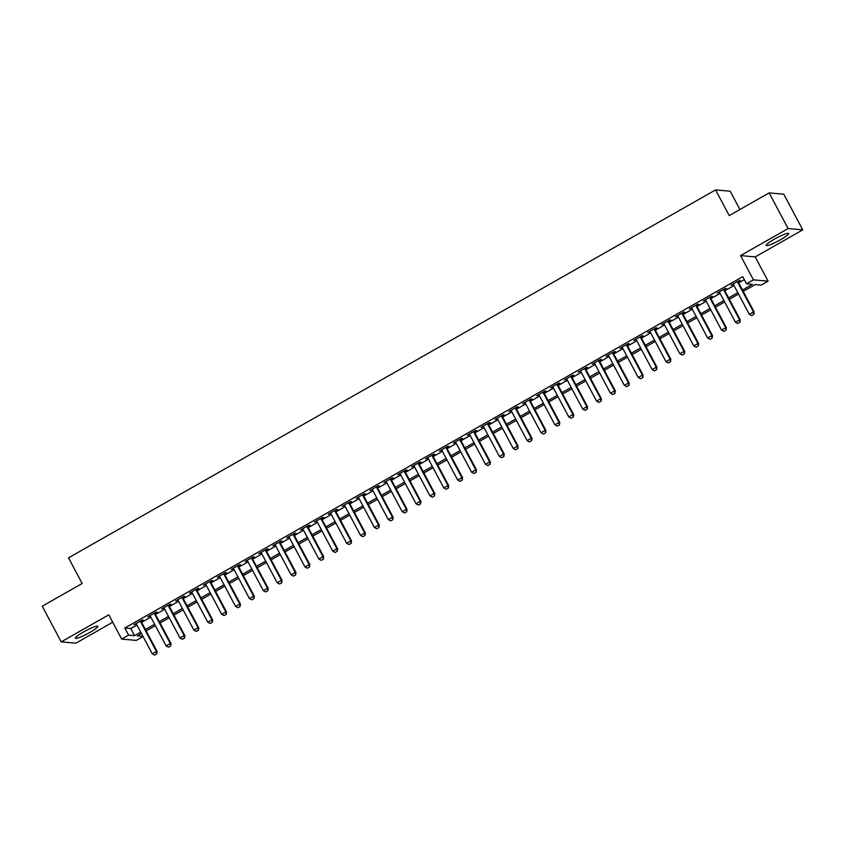 <?xml version="1.0" encoding="UTF-8"?>
<svg xmlns="http://www.w3.org/2000/svg" width="845" height="845" viewBox="0 0 845 845"><rect width="100%" height="100%" fill="white"/><g stroke="black" fill="none" stroke-linecap="round" stroke-linejoin="round"><path stroke-width="1.27" d="M89.676 632.535A12.717 1.732 152 0 0 97.819 626.293A12.717 1.732 152 0 0 83.497 631.986A12.717 1.732 152 0 0 75.353 638.239A12.717 1.732 152 0 0 89.676 632.535M780.463 239.758A12.717 1.732 152 0 0 788.607 233.505A12.717 1.732 152 0 0 774.295 239.209A12.717 1.732 152 0 0 766.14 245.451A12.717 1.732 152 0 0 780.463 239.758M143.069 636.549L136.309 640.394L121.669 639.095L128.609 635.144L134.545 635.672L140.735 632.155M739.935 209.507L730.207 191.223L715.567 189.914L68.519 557.827L82.166 583.515L42.25 606.214L61.21 641.873L75.86 643.182L112.702 622.226M715.567 189.914L729.224 215.591L769.14 192.892L783.79 194.202L802.75 229.872L788.11 228.562L740.547 255.602L753.444 279.864L768.094 281.163L761.144 285.114L755.208 284.585L743.23 291.398M740.547 255.602L755.198 256.912L802.75 229.872M755.198 256.912L768.094 281.163M769.14 192.892L788.11 228.562M141.073 621.307L143.259 620.061L142.266 619.976L133.932 624.708L136.383 623.969M154.952 613.407L157.138 612.171L156.156 612.076L147.822 616.818L150.273 616.079M168.842 605.516L171.028 604.27L170.035 604.186L161.701 608.918L164.152 608.178M182.731 597.616L184.907 596.38L183.925 596.285L175.591 601.027L178.041 600.288M196.61 589.726L198.797 588.479L197.804 588.395L189.481 593.127L191.931 592.387M210.5 581.825L212.686 580.589L211.694 580.494L203.36 585.236L205.81 584.497M224.379 573.935L226.566 572.688L225.573 572.604L217.249 577.336L219.7 576.596M238.269 566.034L240.455 564.798L239.462 564.713L231.129 569.445L233.579 568.706M252.159 558.144L254.334 556.897L253.352 556.813L245.018 561.555L247.469 560.805M266.038 550.243L268.224 549.007L267.231 548.923L258.897 553.655L261.348 552.915M279.927 542.353L282.103 541.106L281.121 541.022L272.787 545.764L275.238 545.014M293.807 534.462L295.993 533.216L295 533.132L286.677 537.864L289.127 537.124M307.696 526.562L309.883 525.315L308.89 525.231L300.556 529.973L303.006 529.223M321.575 518.672L323.762 517.425L322.779 517.341L314.446 522.073L316.896 521.333M335.465 510.771L337.651 509.535L336.659 509.44L328.325 514.183L330.775 513.433M349.355 502.881L351.531 501.634L350.548 501.55L342.214 506.282L344.665 505.542M363.234 494.98L365.42 493.744L364.427 493.649L356.104 498.392L358.544 497.642M377.123 487.09L379.31 485.843L378.317 485.759L369.983 490.491L372.434 489.751M391.003 479.189L393.189 477.953L392.196 477.858L383.873 482.601L386.323 481.861M404.892 471.299L407.079 470.052L406.086 469.968L397.752 474.7L400.203 473.96M418.771 463.398L420.958 462.162L419.976 462.067L411.642 466.81L414.092 466.07M432.661 455.508L434.848 454.261L433.855 454.177L425.521 458.909L427.971 458.17M446.551 447.607L448.727 446.371L447.744 446.276L439.411 451.019L441.861 450.279M460.43 439.717L462.616 438.47L461.623 438.386L453.3 443.118L455.74 442.379M474.32 431.816L476.506 430.58L475.513 430.485L467.179 435.228L469.63 434.488M488.199 423.926L490.385 422.68L489.392 422.595L481.069 427.327L483.52 426.588M502.088 416.025L504.275 414.789L503.282 414.705L494.948 419.437L497.399 418.697M515.978 408.135L518.154 406.889L517.172 406.804L508.838 411.547L511.288 410.797M529.857 400.245L532.044 398.998L531.051 398.914L522.717 403.646L525.167 402.907M543.747 392.344L545.923 391.098L544.94 391.013L536.607 395.756L539.057 395.006M557.626 384.454L559.812 383.207L558.82 383.123L550.496 387.855L552.947 387.116M571.516 376.553L573.702 375.317L572.709 375.222L564.375 379.965L566.826 379.215M585.395 368.663L587.581 367.417L586.599 367.332L578.265 372.064L580.716 371.325M599.285 360.762L601.471 359.526L600.478 359.431L592.144 364.174L594.595 363.424M613.174 352.872L615.35 351.626L614.368 351.541L606.034 356.273L608.485 355.534M627.053 344.971L629.24 343.735L628.247 343.64L619.913 348.383L622.364 347.644M640.943 337.081L643.119 335.835L642.137 335.75L633.803 340.482L636.253 339.743M654.822 329.18L657.009 327.945L656.016 327.849L647.692 332.592L650.143 331.853M668.712 321.29L670.898 320.044L669.905 319.959L661.572 324.691L664.022 323.952M682.591 313.389L684.777 312.154L683.795 312.058L675.461 316.801L677.912 316.062M696.481 305.499L698.667 304.253L697.674 304.168L689.34 308.9L691.791 308.161M710.37 297.598L712.546 296.363L711.564 296.268L703.23 301.01L705.681 300.271M724.249 289.708L726.436 288.462L725.443 288.377L717.12 293.109L719.56 292.37M742.491 289.993L752.441 284.332L746.505 283.804L742.713 276.674L124.817 628.004L130.753 628.543L136.943 625.015M141.633 622.353L150.833 617.125M155.512 614.463L164.712 609.224M169.401 606.562L178.601 601.334M183.28 598.672L192.48 593.433M197.17 590.771L206.37 585.543M211.06 582.881L220.249 577.653M224.939 574.98L234.139 569.752M238.829 567.09L248.029 561.862M252.708 559.189L261.908 553.961M266.597 551.299L275.797 546.071M280.487 543.398L289.677 538.17M294.366 535.508L303.566 530.28M308.256 527.607L317.456 522.379M322.135 519.717L331.335 514.489M336.025 511.816L345.225 506.588M349.904 503.926L359.104 498.698M363.794 496.036L372.994 490.797M377.683 488.135L386.873 482.907M391.562 480.245L400.762 475.006M405.452 472.344L414.652 467.116M419.331 464.454L428.531 459.215M433.221 456.553L442.421 451.325M447.1 448.663L456.3 443.435M460.99 440.763L470.19 435.534M474.879 432.872L484.069 427.644M488.759 424.972L497.958 419.743M502.648 417.081L511.848 411.853M516.527 409.181L525.727 403.952M530.417 401.291L539.617 396.062M544.296 393.39L553.496 388.161M558.186 385.5L567.386 380.271M572.076 377.599L581.275 372.37M585.955 369.709L595.155 364.48M599.844 361.818L609.044 356.579M613.723 353.918L622.923 348.689M627.613 346.027L636.813 340.788M641.503 338.127L650.692 332.898M655.382 330.237L664.582 324.998M669.272 322.336L678.472 317.107M683.151 314.446L692.351 309.217M697.04 306.545L706.24 301.316M710.92 298.655L720.12 293.426M724.809 290.754L734.009 285.525M738.699 282.864L744.308 279.674M738.139 281.808L740.326 280.572L739.333 280.487L730.999 285.219L733.449 284.48M121.669 639.095L108.773 614.833L61.21 641.873M124.817 628.004L128.609 635.144M746.505 283.804L753.444 279.864M141.485 633.549L137.312 635.915L143.006 636.422M738.541 294.06L729.351 299.288M724.661 301.95L715.462 307.189M710.772 309.851L701.572 315.079M696.893 317.741L687.693 322.98M683.003 325.642L673.803 330.87M669.124 333.532L659.924 338.76M655.234 341.433L646.034 346.661M641.344 349.323L632.144 354.551M627.465 357.224L618.265 362.452M613.576 365.114L604.376 370.342M599.696 373.015L590.497 378.243M585.807 380.905L576.607 386.133M571.917 388.806L562.728 394.034M558.038 396.696L548.838 401.924M544.148 404.597L534.948 409.825M530.269 412.487L521.069 417.715M516.38 420.377L507.18 425.616M502.5 428.278L493.3 433.506M488.611 436.168L479.411 441.407M474.721 444.069L465.532 449.297M460.842 451.959L451.642 457.198M446.952 459.86L437.752 465.088M433.073 467.75L423.873 472.978M419.183 475.65L409.983 480.879M405.304 483.541L396.104 488.769M391.415 491.441L382.215 496.67M377.525 499.332L368.336 504.56M363.646 507.232L354.446 512.461M349.756 515.123L340.556 520.351M335.877 523.023L326.677 528.252M321.987 530.913L312.787 536.142M308.098 538.814L298.908 544.043M294.218 546.704L285.018 551.933M280.329 554.595L271.129 559.834M266.45 562.495L257.25 567.724M252.56 570.386L243.36 575.625M238.681 578.286L229.481 583.515M224.791 586.177L215.591 591.415M210.901 594.077L201.712 599.306M197.022 601.967L187.822 607.196M183.133 609.868L173.933 615.097M169.254 617.758L160.054 622.987M155.364 625.659L146.164 630.888M145.424 629.483L154.624 624.254M159.304 621.593L168.504 616.364M173.193 613.692L182.393 608.463M187.083 605.802L196.272 600.573M200.962 597.911L210.162 592.672M214.852 590.011L224.052 584.782M228.731 582.12L237.931 576.881M242.621 574.22L251.821 568.991M256.5 566.33L265.7 561.091M270.389 558.429L279.589 553.2M284.279 550.539L293.468 545.31M298.158 542.638L307.358 537.409M312.048 534.748L321.248 529.519M325.927 526.847L335.127 521.618M339.817 518.957L349.017 513.728M353.696 511.056L362.896 505.828M367.586 503.166L376.786 497.937M381.475 495.265L390.675 490.037M395.354 487.375L404.554 482.146M409.244 479.474L418.444 474.246M423.123 471.584L432.323 466.355M437.013 463.694L446.213 458.455M450.903 455.793L460.092 450.565M464.782 447.903L473.982 442.664M478.671 440.002L487.871 434.774M492.55 432.112L501.75 426.873M506.44 424.211L515.64 418.983M520.319 416.321L529.519 411.092M534.209 408.42L543.409 403.192M548.099 400.53L557.288 395.302M561.978 392.629L571.178 387.401M575.867 384.739L585.067 379.511M589.747 376.838L598.947 371.61M603.636 368.948L612.836 363.72M617.515 361.047L626.715 355.819M631.405 353.157L640.605 347.929M645.295 345.256L654.495 340.028M659.174 337.366L668.374 332.138M673.064 329.476L682.264 324.237M686.943 321.575L696.143 316.347M700.832 313.685L710.032 308.446M714.722 305.784L723.911 300.556M728.601 297.894L737.801 292.655M130.753 628.543L134.545 635.672M751.627 315.586L753.824 314.414L751.627 315.586L749.304 314.298L733.185 283.973M737.347 281.607L753.465 311.921L754.184 311.985L753.824 314.414M737.875 281.311L754.184 311.985M749.304 314.298L753.465 311.921L753.708 314.403M737.738 323.477L739.945 322.304L737.738 323.477L735.414 322.188L719.296 291.874M723.468 289.508L739.586 319.822L740.294 319.885L739.945 322.304M723.985 289.212L740.294 319.885M735.414 322.188L739.586 319.822L739.829 322.294M723.859 331.377L726.056 330.194L723.859 331.377L721.535 330.089L705.417 299.764M709.578 297.398L725.697 327.712L726.415 327.775L726.056 330.194M710.096 297.102L726.415 327.775M721.535 330.089L725.697 327.712L725.939 330.184M709.969 339.267L712.177 338.095L709.969 339.267L707.645 337.979L691.527 307.664M695.699 305.298L711.817 335.613L712.525 335.676L712.177 338.095M696.217 305.003L712.525 335.676M707.645 337.979L711.817 335.613L712.06 338.084M696.09 347.168L698.287 345.985L696.09 347.168L693.766 345.88L677.648 315.555M681.809 313.189L697.928 343.503L698.646 343.566L698.287 345.985M682.327 312.893L698.646 343.566M693.766 345.88L697.928 343.503L698.171 345.975M682.2 355.058L684.408 353.886L682.2 355.058L679.876 353.77L663.758 323.455M667.92 321.089L684.038 351.404L684.756 351.467L684.408 353.886M668.448 320.794L684.756 351.467M679.876 353.77L684.038 351.404L684.281 353.875M668.321 362.949L670.518 361.776L668.321 362.949L665.997 361.66L649.868 331.346M654.041 328.98L670.159 359.294L670.867 359.357L670.518 361.776M654.558 328.684L670.867 359.357M665.997 361.66L670.159 359.294L670.402 361.766M654.431 370.849L656.628 369.677L654.431 370.849L652.108 369.561L635.989 339.246M640.151 336.87L656.269 367.195L656.987 367.258L656.628 369.677M640.679 336.574L656.987 367.258M652.108 369.561L656.269 367.195L656.512 369.666M640.542 378.74L642.749 377.567L640.542 378.74L638.218 377.451L622.1 347.137M626.272 344.771L642.39 375.085L643.098 375.148L642.749 377.567M626.789 344.475L643.098 375.148M638.218 377.451L642.39 375.085L642.633 377.557M626.663 386.64L628.86 385.468L626.663 386.64L624.339 385.352L608.22 355.037M612.382 352.661L628.5 382.986L629.219 383.049L628.86 385.468M612.9 352.365L629.219 383.049M624.339 385.352L628.5 382.986L628.743 385.457M612.773 394.53L614.98 393.358L612.773 394.53L610.449 393.242L594.331 362.928M598.492 360.561L614.621 390.876L615.329 390.939L614.98 393.358M599.02 360.266L615.329 390.939M610.449 393.242L614.621 390.876L614.854 393.347M598.894 402.431L601.091 401.259L598.894 402.431L596.57 401.143L580.452 370.828M584.613 368.452L600.732 398.777L601.439 398.84L601.091 401.259M585.131 368.156L601.439 398.84M596.57 401.143L600.732 398.777L600.975 401.248M585.004 410.321L587.212 409.149L585.004 410.321L582.68 409.033L566.562 378.718M570.724 376.352L586.842 406.667L587.56 406.73L587.212 409.149M571.252 376.057L587.56 406.73M582.68 409.033L586.842 406.667L587.085 409.138M571.125 418.222L573.322 417.05L571.125 418.222L568.791 416.934L552.672 386.619M556.844 384.243L572.963 414.568L573.67 414.631L573.322 417.05M557.362 383.947L573.67 414.631M568.791 416.934L572.963 414.568L573.206 417.039M557.235 426.112L559.432 424.94L557.235 426.112L554.911 424.824L538.793 394.509M542.955 392.143L559.073 422.458L559.791 422.521L559.432 424.94M543.483 391.848L559.791 422.521M554.911 424.824L559.073 422.458L559.316 424.929M543.346 434.013L545.553 432.841L543.346 434.013L541.022 432.724L524.903 402.41M529.076 400.034L545.194 430.348L545.902 430.411L545.553 432.841M529.593 399.738L545.902 430.411M541.022 432.724L545.194 430.348L545.437 432.83M529.466 441.903L531.663 440.731L529.466 441.903L527.143 440.615L511.024 410.3M515.186 407.934L531.304 438.249L532.023 438.312L531.663 440.731M515.703 407.639L532.023 438.312M527.143 440.615L531.304 438.249L531.547 440.72M515.577 449.804L517.784 448.632L515.577 449.804L513.253 448.515L497.135 418.19M501.296 415.825L517.425 446.139L518.133 446.202L517.784 448.632M501.824 415.529L518.133 446.202M513.253 448.515L517.425 446.139L517.658 448.621M501.698 457.694L503.895 456.522L501.698 457.694L499.374 456.406L483.245 426.091M487.417 423.725L503.536 454.04L504.243 454.103L503.895 456.522M487.935 423.429L504.243 454.103M499.374 456.406L503.536 454.04L503.778 456.511M487.808 465.595L490.015 464.412L487.808 465.595L485.484 464.306L469.366 433.981M473.527 431.615L489.646 461.93L490.364 461.993L490.015 464.412M474.056 431.32L490.364 461.993M485.484 464.306L489.646 461.93L489.889 464.401M473.929 473.485L476.126 472.313L473.929 473.485L471.594 472.197L455.476 441.882M459.648 439.516L475.767 469.831L476.474 469.894L476.126 472.313M460.166 439.22L476.474 469.894M471.594 472.197L475.767 469.831L476.01 472.302M460.039 481.386L462.236 480.203L460.039 481.386L457.715 480.097L441.597 449.772M445.759 447.406L461.877 477.721L462.595 477.784L462.236 480.203M446.276 447.111L462.595 477.784M457.715 480.097L461.877 477.721L462.12 480.192M446.149 489.276L448.357 488.104L446.149 489.276L443.826 487.987L427.707 457.673M431.879 455.307L447.998 485.621L448.706 485.685L448.357 488.104M432.397 455.011L448.706 485.685M443.826 487.987L447.998 485.621L448.241 488.093M432.27 497.177L434.467 495.994L432.27 497.177L429.947 495.878L413.828 465.563M417.99 463.197L434.108 493.512L434.826 493.575L434.467 495.994M418.507 462.902L434.826 493.575M429.947 495.878L434.108 493.512L434.351 495.983M418.381 505.067L420.588 503.895L418.381 505.067L416.057 503.778L399.938 473.464M404.1 471.098L420.229 501.412L420.937 501.476L420.588 503.895M404.628 470.792L420.937 501.476M416.057 503.778L420.229 501.412L420.461 503.884M404.501 512.957L406.698 511.785L404.501 512.957L402.178 511.669L386.049 481.354M390.221 478.988L406.339 509.303L407.047 509.366L406.698 511.785M390.739 478.692L407.047 509.366M402.178 511.669L406.339 509.303L406.582 511.774M390.612 520.858L392.809 519.686L390.612 520.858L388.288 519.569L372.17 489.255M376.331 486.878L392.45 517.203L393.168 517.267L392.809 519.686M376.859 486.583L393.168 517.267M388.288 519.569L392.45 517.203L392.693 519.675M376.722 528.748L378.93 527.576L376.722 528.748L374.398 527.46L358.28 497.145M362.452 494.779L378.571 525.094L379.278 525.157L378.93 527.576M362.97 494.483L379.278 525.157M374.398 527.46L378.571 525.094L378.813 527.565M362.843 536.649L365.04 535.476L362.843 536.649L360.519 535.36L344.401 505.046M348.562 502.669L364.681 532.994L365.399 533.058L365.04 535.476M349.08 502.374L365.399 533.058M360.519 535.36L364.681 532.994L364.924 535.466M348.953 544.539L351.161 543.367L348.953 544.539L346.63 543.25L330.511 512.936M334.683 510.57L350.802 540.885L351.509 540.948L351.161 543.367M335.201 510.274L351.509 540.948M346.63 543.25L350.802 540.885L351.034 543.356M335.074 552.44L337.271 551.267L335.074 552.44L332.75 551.151L316.632 520.837M320.794 518.46L336.912 548.785L337.62 548.849L337.271 551.267M321.311 518.165L337.62 548.849M332.75 551.151L336.912 548.785L337.155 551.257M321.184 560.33L323.392 559.158L321.184 560.33L318.861 559.041L302.742 528.727M306.904 526.361L323.022 556.675L323.741 556.739L323.392 559.158M307.432 526.065L323.741 556.739M318.861 559.041L323.022 556.675L323.265 559.147M307.305 568.231L309.502 567.058L307.305 568.231L304.982 566.942L288.853 536.628M293.025 534.251L309.143 564.566L309.851 564.629L309.502 567.058M293.542 533.955L309.851 564.629M304.982 566.942L309.143 564.566L309.386 567.048M293.416 576.121L295.613 574.949L293.416 576.121L291.092 574.832L274.974 544.518M279.135 542.152L295.254 572.466L295.972 572.53L295.613 574.949M279.663 541.856L295.972 572.53M291.092 574.832L295.254 572.466L295.496 574.938M279.526 584.022L281.734 582.849L279.526 584.022L277.202 582.733L261.084 552.408M265.256 550.042L281.374 580.357L282.082 580.42L281.734 582.849M265.774 549.746L282.082 580.42M277.202 582.733L281.374 580.357L281.617 582.839M265.647 591.912L267.844 590.739L265.647 591.912L263.323 590.623L247.205 560.309M251.366 557.943L267.485 588.257L268.203 588.321L267.844 590.739M251.884 557.647L268.203 588.321M263.323 590.623L267.485 588.257L267.728 590.729M251.757 599.813L253.965 598.64L251.757 599.813L249.433 598.524L233.315 568.199M237.477 565.833L253.606 596.147L254.313 596.211L253.965 598.64M238.005 565.537L254.313 596.211M249.433 598.524L253.606 596.147L253.838 598.63M237.878 607.703L240.075 606.53L237.878 607.703L235.554 606.414L219.436 576.1M223.598 573.734L239.716 604.048L240.424 604.112L240.075 606.53M224.115 573.438L240.424 604.112M235.554 606.414L239.716 604.048L239.959 606.52M223.988 615.604L226.196 614.421L223.988 615.604L221.665 614.315L205.546 583.99M209.708 581.624L225.826 611.938L226.544 612.002L226.196 614.421M210.236 581.328L226.544 612.002M221.665 614.315L225.826 611.938L226.069 614.41M210.109 623.494L212.306 622.321L210.109 623.494L207.775 622.205L191.657 591.891M195.829 589.525L211.947 619.839L212.655 619.903L212.306 622.321M196.346 589.229L212.655 619.903M207.775 622.205L211.947 619.839L212.19 622.311M196.22 631.395L198.417 630.212L196.22 631.395L193.896 630.095L177.777 599.781M181.939 597.415L198.057 627.729L198.776 627.793L198.417 630.212M182.457 597.119L198.776 627.793M193.896 630.095L198.057 627.729L198.3 630.201M182.33 639.285L184.537 638.112L182.33 639.285L180.006 637.996L163.888 607.682M168.06 605.316L184.178 635.63L184.886 635.693L184.537 638.112M168.577 605.009L184.886 635.693M180.006 637.996L184.178 635.63L184.421 638.102M168.451 647.175L170.648 646.002L168.451 647.175L166.127 645.886L150.009 615.572M154.17 613.206L170.289 643.52L171.007 643.584L170.648 646.002M154.688 612.91L171.007 643.584M166.127 645.886L170.289 643.52L170.532 645.992M154.561 655.076L156.769 653.903L154.561 655.076L152.237 653.787L136.119 623.473M140.281 621.096L156.41 651.421L157.117 651.484L156.769 653.903M140.809 620.8L157.117 651.484M152.237 653.787L156.41 651.421L156.642 653.893"/></g></svg>

